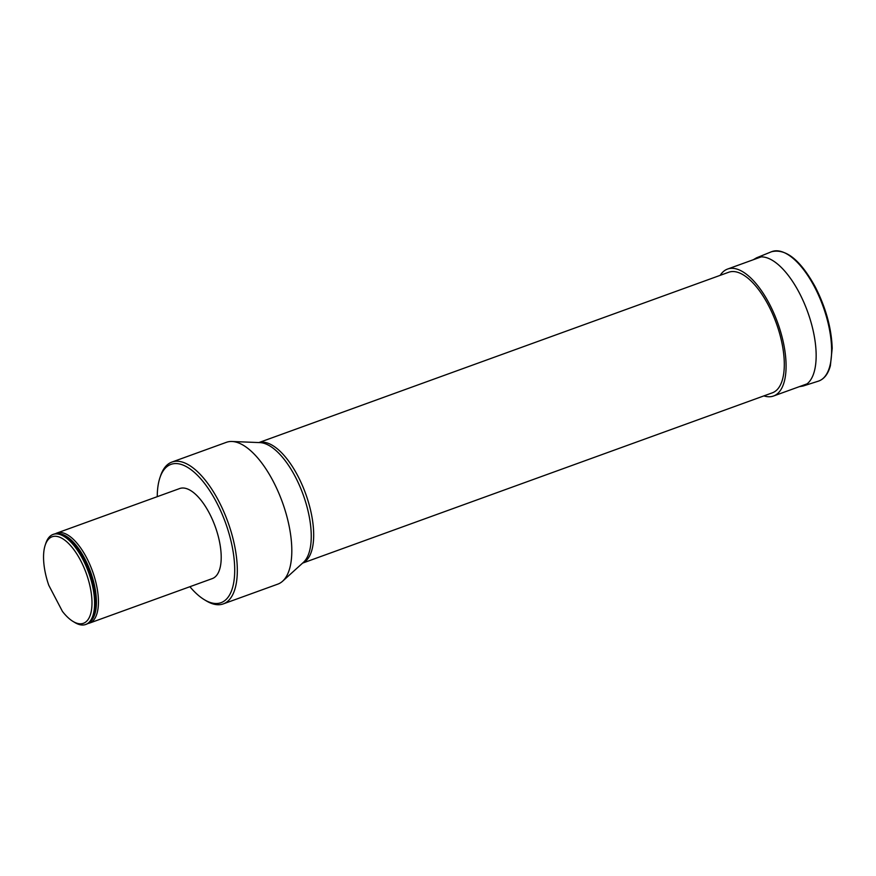 <?xml version="1.0" encoding="UTF-8"?>
<svg xmlns="http://www.w3.org/2000/svg" width="876" height="876" viewBox="0 0 876 876"><rect width="100%" height="100%" fill="white"/><g stroke="black" fill="none" stroke-linecap="round" stroke-linejoin="round"><path stroke-width="1.31" d="M189.895 586.712A73.54 31.426 -109.9 0 0 204.108 599.556A73.54 31.426 -109.9 0 0 225.537 522.852A73.54 31.426 -109.9 0 0 159.936 477.705A73.54 31.426 -109.9 0 0 157.253 496.67M56.907 533.046L179.668 488.545A47.884 20.466 70.1 0 1 209.441 513.38A47.884 20.466 70.1 0 1 212.31 578.587L89.549 623.088A47.884 20.466 -109.9 0 0 92.462 571.097A47.884 20.466 -109.9 0 0 56.907 533.046A47.884 20.466 -109.9 0 0 55.352 533.791M302.592 563.115L772.391 392.809A64.112 27.397 -109.9 0 0 776.3 323.2A64.112 27.397 -109.9 0 0 728.69 272.261L258.891 442.566M223.303 603.893L277.791 584.139A75.424 32.237 -109.9 0 0 282.63 581.193A75.424 32.237 -109.9 0 0 282.39 502.244A75.424 32.237 -109.9 0 0 231.976 441.482A75.424 32.237 -109.9 0 0 226.38 442.325L171.893 462.079A75.424 32.237 70.1 0 1 227.902 521.997A75.424 32.237 70.1 0 1 223.303 603.893A75.424 32.237 70.1 0 1 205.926 600.662L204.108 599.556M159.936 477.705L160.615 475.69A75.424 32.237 70.1 0 1 171.893 462.079M87.885 623.515A47.884 20.466 -109.9 0 0 89.549 623.088M45.223 545.102L45.902 543.087A47.884 20.466 70.1 0 1 53.053 534.448L53.699 534.207A47.884 20.466 70.1 0 1 67.999 538.609A47.884 20.466 70.1 0 1 94.498 611.722A47.884 20.466 70.1 0 1 86.341 624.26L85.695 624.489A47.884 20.466 70.1 0 1 74.668 622.431L72.85 621.325A46.001 19.655 70.1 0 1 62.426 611.393L48.771 585.267A46.001 19.655 70.1 0 1 45.223 545.102A46.001 19.655 70.1 0 1 86.253 573.342A46.001 19.655 70.1 0 1 72.85 621.325M53.053 534.448A47.884 20.466 70.1 0 1 88.618 572.488A47.884 20.466 70.1 0 1 85.695 624.489M763.894 395.897A67.507 28.853 -109.9 0 0 773.552 396.007A67.507 28.853 -109.9 0 0 777.658 322.707A67.507 28.853 -109.9 0 0 727.529 269.074A67.507 28.853 -109.9 0 0 720.444 274.965A67.507 28.853 -109.9 0 0 720.203 275.349M259 442.577A64.112 27.397 70.1 0 1 305.68 493.801A64.112 27.397 70.1 0 1 302.669 563.049M282.63 581.193L303.37 562.414A64.682 27.638 -109.9 0 0 303.173 494.71A64.682 27.638 -109.9 0 0 259.942 442.61L231.976 441.482M58.177 533.758A47.216 20.181 70.1 0 1 90.535 571.798A47.216 20.181 70.1 0 1 90.064 621.73M68.065 538.663A47.698 20.378 70.1 0 1 68.142 538.718A47.698 20.378 70.1 0 1 94.531 611.536A47.698 20.378 70.1 0 1 94.52 611.623M814.702 287.262A68.832 29.412 -109.9 0 0 771.471 251.751C785.86 248.236 800.511 260.052 815.425 287.208C825.893 307.859 831.488 328.226 832.2 348.309L830.382 365.719C828.148 373.997 824.152 379.144 818.381 381.148A68.832 29.412 -109.9 0 0 814.702 287.262M799.23 386.688L803.04 386.042A68.208 29.149 -109.9 0 0 799.394 293.011A68.208 29.149 -109.9 0 0 756.557 257.818L771.471 251.751M761.156 256.887L727.529 269.074M807.168 383.819L773.552 396.007M803.04 386.042L818.381 381.148M756.557 257.818L753.218 259.767"/></g></svg>
